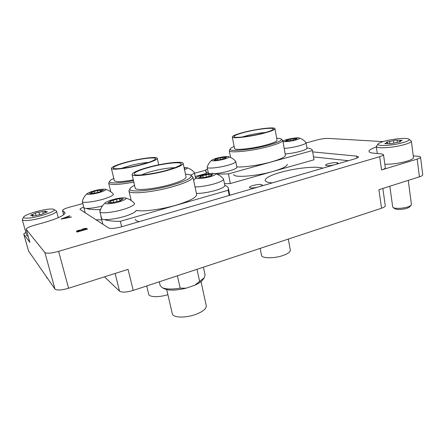 <?xml version="1.0" encoding="UTF-8"?>
<svg xmlns="http://www.w3.org/2000/svg" width="445" height="445" viewBox="0 0 445 445"><rect width="100%" height="100%" fill="white"/><g stroke="black" fill="none" stroke-linecap="round" stroke-linejoin="round"><path stroke-width="0.67" d="M259.824 186.527C261.515 185.927 262.344 185.404 262.322 184.953C261.148 184.08 258 184.269 252.888 185.532C250.557 186.233 249.378 186.867 249.361 187.428C250.218 188.246 253.01 188.146 257.744 187.128M336.197 164.277L338.078 163.081C336.754 162.258 333.5 162.464 328.327 163.704C326.463 164.255 325.534 164.75 325.523 165.19C326.497 165.968 329.428 165.846 334.317 164.822M139.363 221.616C136.927 221.154 135.586 220.403 135.33 219.363M287.275 164.3C287.264 166.241 282.603 168.588 273.297 171.342C256.454 176.27 233.364 177.956 233.664 174.501M272.296 182.889C267.801 182.584 265.415 181.771 265.125 180.453C265.253 178.044 270.265 175.38 280.161 172.471C295.029 168.121 316.584 165.846 322.825 168.171M382.845 188.452L385.27 205.668C385.309 206.508 384.057 207.359 381.532 208.227L133.222 290.413L128.054 269.358L68.586 288.243C61.416 290.29 56.877 290.557 54.963 289.039L28.558 251.013L23.796 234.242L29.876 242.364L26.166 229.253L29.876 242.364M54.963 289.039L44.889 252.532L26.233 229.386M44.889 252.532C46.731 253.717 51.303 253.322 58.612 251.353L379.685 156.69C382.233 155.917 383.507 155.227 383.501 154.621L385.326 167.765C385.342 168.433 384.08 169.161 381.543 169.957L417.176 159.11C419.435 158.403 420.564 157.758 420.553 157.174L422.75 174.757C422.767 175.413 421.66 176.103 419.418 176.837L378.89 189.704L381.532 208.227M383.034 141.605L327.971 138.401C325.045 138.356 321.535 138.851 317.441 139.88L306.099 142.962M420.553 157.174C420.464 156.735 419.674 156.445 418.172 156.312L413.249 155.9M83.749 207.097C81.224 208.049 79.978 208.816 80.022 209.4L108.658 228.001C110.944 228.88 115.383 228.435 121.975 226.677L354.515 158.943C357.163 158.147 358.492 157.441 358.492 156.829L356.673 156.128L312.685 151.895M206.258 173.444L195.194 176.47M26.166 229.253C26.394 228.113 29.231 226.75 34.671 225.159L44.255 222.511C57.806 218.528 64.748 215.252 65.087 212.688L62.673 210.657L63.746 214.713M383.501 154.621L381.415 153.859L374.111 153.23C370.863 152.935 369.155 152.323 368.994 151.4C368.972 150.121 371.43 148.663 376.375 147.022M62.673 210.657L62.534 210.474C62.712 209.556 65.126 208.438 69.77 207.114L82.842 203.56M194.515 173.25L205.801 170.185M133.222 290.413C126.536 292.382 121.98 292.632 119.549 291.158L104.469 276.846M25.86 232.474C24.397 233.208 23.713 233.797 23.796 234.242M348.457 160.706L313.514 156.89M85.095 212.36L84.684 212.521M61.11 219.023L69.642 215.786L67.095 216.943L67.907 217.561L71.194 216.932L61.087 219.007M62.94 218.506L66.856 217.761L66.222 217.271L62.94 218.506M69.82 215.914L67.156 216.988M71.372 217.065L61.126 219.085M66.806 217.772L66.238 217.332L63.301 218.439M87.459 229.003L76.996 232.006L76.429 231.467C76.384 231.161 77.068 230.794 78.481 230.365L80.951 229.932L83.182 228.841C85.134 228.335 86.358 228.235 86.842 228.541L87.481 229.069L77.013 232.073L76.44 231.5M77.881 231.539L81.107 230.471C80.962 230.16 80.156 230.176 78.693 230.516L77.519 231.194L77.881 231.539M82.314 230.265L86.191 229.153L85.896 228.936C85.729 228.624 84.889 228.647 83.376 228.991L81.886 229.804L82.314 230.265M81.19 230.588L81.124 230.538C80.979 230.226 80.172 230.243 78.715 230.582L77.53 231.228M86.135 229.169L85.913 229.003C85.746 228.691 84.906 228.713 83.399 229.064L81.886 229.804M165.451 170.63C152.285 174.184 136.509 176.098 134.412 174.49C133.144 172.76 138.462 170.274 150.365 167.031C165.651 162.953 183.524 161.296 181.043 164.383C179.585 166.107 174.39 168.188 165.451 170.63M174.802 167.726C169.056 167.743 161.613 168.905 152.468 171.225C147.768 172.471 144.136 173.706 141.577 174.935M149.776 166.892C164.967 162.859 182.99 160.884 183.168 163.404C182.973 165.234 177.294 167.698 166.124 170.791C150.377 175.057 131.904 176.965 132.037 174.473C132.493 172.476 138.406 169.951 149.776 166.892M183.168 163.404L186.082 176.982C185.943 179.051 180.331 181.682 169.245 184.87C153.614 189.259 135.185 190.905 135.23 188.09L132.037 174.473M134.579 185.32C132.299 186.444 130.852 187.451 130.235 188.341C126.224 192.835 150.026 191.356 171.08 185.409C186.466 180.887 192.991 177.466 190.644 175.146C189.72 174.601 188.001 174.29 185.487 174.218M190.71 175.191L192.913 176.982C192.785 179.585 185.765 182.906 171.865 186.939C152.118 192.518 128.839 194.548 128.939 190.966L130.196 188.402M134.507 203.543C134.635 204.639 132.477 206.068 128.026 207.821C117.741 211.92 99.836 214.334 99.891 211.681L101.577 218.395C101.555 221.182 119.427 218.834 129.656 214.64C133.906 212.927 136.053 211.492 136.103 210.346C142.461 211.937 160.895 209.617 175.903 205.223C189.67 201.04 196.573 197.458 196.623 194.471L192.913 176.982M201.018 281.613L206.274 305.748C206.491 308.708 202.959 311.606 195.667 314.426C185.454 318.236 172.81 317.786 172.315 313.77L166.714 289.606M159.299 281.78L160.161 285.456L162.102 287.581C165.774 289.3 171.798 289.495 180.186 288.16L177.388 275.794M180.186 288.16L186.143 288.176C176.203 290.535 168.933 290.735 164.339 288.777L162.102 287.581M104.33 219.546C107.601 220.798 112.941 221.382 120.345 221.298L228.174 190.26L228.418 188.441C228.14 187.15 226.928 186.121 224.781 185.343M100.882 215.63L101.365 217.572M186.143 288.176L194.654 285.278L204.266 277.78L205.101 275.027L203.41 267.184M204.266 277.78L202.787 279.833C201.39 281.674 198.681 283.493 194.654 285.278M228.174 190.26L229.214 195.444M120.345 221.298L121.674 226.766M197.007 269.303L199.677 281.546M27.985 218.111C38.009 217.616 57.856 210.791 53.817 209.356C53.133 209.005 51.72 208.911 49.579 209.067C41.402 209.551 24.998 214.507 23.774 216.932C23.235 217.911 24.636 218.3 27.985 218.111M53.817 209.356L56.487 211.041C58.028 213.266 37.336 220.019 27.112 220.492C24.13 220.664 22.511 220.403 22.267 219.708L23.774 216.932M31.033 215.369L33.091 215.319L32.218 216.031L32.758 216.114L39.46 214.785C41.163 214.54 42.225 214.195 42.659 213.756L47.482 211.725L44.834 211.698L45.64 211.025L38.915 212.248C37.297 212.365 36.117 212.699 35.389 213.255L30.505 215.291L31.033 215.369M22.267 219.708L26.739 235.611L28.191 236.462M46.614 277.018L46.847 277.864L47.648 278.509M109.793 201.874L107.829 202.703L111.556 202.775L120.411 200.862L121.057 200.456L120.562 200.239L123.36 198.876L119.599 198.826C118.96 198.648 117.942 198.832 116.54 199.366L110.243 201.107L110.699 201.312L109.793 201.874M109.348 200.673C116.05 198.481 121.346 197.558 125.24 197.908C126.87 198.414 125.802 199.41 122.025 200.89C114.521 203.788 102.205 204.945 105.654 202.475L109.348 200.673M99.891 211.681L99.908 211.314C100.937 207.793 102.834 204.861 105.593 202.525M200.317 177.004L198.731 177.666L205.551 177.227L211.169 175.825L211.614 175.53L210.869 175.297L213.022 174.245L205.913 174.846L200.244 176.37L200.945 176.593L200.317 177.004M198.987 176.114C203.649 174.301 212.793 172.816 215.046 173.522C216.342 173.945 215.647 174.696 212.949 175.781C206.352 178.439 193.119 179.658 196.518 177.338L198.987 176.114M215.113 173.539C218.362 174.462 221.115 176.22 223.379 178.818L223.529 179.101C223.629 179.93 222.144 180.965 219.068 182.216C212.905 184.742 200.934 187.084 195.021 186.928M196.401 193.425C202.314 193.653 214.256 191.317 220.386 188.736C223.451 187.456 224.925 186.383 224.814 185.509L223.529 179.101M389.475 145.12C400.227 144.063 411.536 140.52 408.872 139.118C407.281 138.3 403.415 138.206 397.274 138.84C387.217 140.136 380.831 141.822 378.111 143.891C377.438 145.443 381.22 145.854 389.475 145.12M408.872 139.118L411.358 141.098C412.009 142.906 400.072 146.327 389.23 147.384C381.237 148.113 376.932 147.818 376.303 146.5L378.111 143.891M411.141 205.223L409.695 206.881C408.098 208.21 404.995 209.061 400.389 209.428C397.719 209.551 395.911 209.328 394.965 208.761L393.157 207.531C394.298 208.21 396.501 208.483 399.766 208.332C405.401 207.876 409.194 206.836 411.141 205.223L411.43 204.505L408.276 180.375M386.193 143.646L391.2 143.735L400.439 141.694L399.515 141.382L402.13 140.286L397.079 140.225C396.239 139.997 395.032 140.142 393.458 140.659L386.599 142.144L387.456 142.439L384.791 143.557L386.193 143.646M384.847 164.316L391.5 164.038C402.291 163.137 414.139 159.605 413.461 157.552L411.358 141.098M389.837 186.233L392.69 206.914L393.157 207.531M215.419 159.616L214.073 160.15L220.147 159.644L225.042 158.448L225.409 158.225L224.714 158.058L226.538 157.23L220.214 157.858L215.28 159.143L215.942 159.304L215.419 159.616M214.123 158.993C218.267 157.452 226.728 156.084 228.485 156.673C229.409 156.985 228.791 157.552 226.633 158.37C221.043 160.506 209.373 161.78 212.009 159.994L214.123 158.993M228.485 156.673C231.317 157.508 233.708 159.06 235.661 161.34L235.761 161.529C235.828 162.147 234.587 162.948 232.04 163.927C224.113 167.059 206.903 169.35 207.175 167.287L207.192 167.07C208.115 164.216 209.723 161.858 212.009 159.994M215.369 173.611C221.944 172.899 227.879 171.581 233.163 169.667C235.705 168.666 236.94 167.837 236.862 167.192L235.761 161.529M207.175 167.287L208.338 172.933L209.584 173.622M286.547 140.665L285.417 141.104L291.725 140.514L296.264 139.407L295.63 139.09L297.099 138.423L290.602 139.124L286.063 140.281L286.919 140.425L286.547 140.665M284.705 140.225C288.438 138.779 297.544 137.366 299.218 137.978C299.963 138.234 299.541 138.668 297.944 139.291C293.021 141.249 280.639 142.611 283.231 140.937L284.705 140.225M299.218 137.978C301.916 138.823 304.169 140.347 305.982 142.556L306.06 142.723C306.116 143.195 305.226 143.791 303.401 144.514C297.833 146.477 291.43 147.785 284.199 148.441M285.167 153.953C292.393 153.347 298.779 152.04 304.33 150.037C306.149 149.297 307.028 148.68 306.972 148.185L306.06 142.723M262.8 133.233C251.308 136.259 235.522 138.239 234.131 136.904C233.33 135.892 236.901 134.346 244.845 132.265C257.694 128.917 275.271 127.003 273.23 129.306C272.34 130.329 268.863 131.642 262.8 133.233M265.637 132.465C259.997 132.894 253.767 133.956 246.936 135.653L242.275 136.999M244.138 132.226C257.132 128.85 275.043 126.714 274.982 128.666C274.877 129.751 271.077 131.292 263.59 133.278C250.151 136.821 231.923 138.901 232.284 136.965C232.518 135.803 236.467 134.223 244.138 132.226M274.982 128.666L277.035 140.186C276.951 141.421 273.191 143.056 265.748 145.103C252.387 148.741 234.198 150.588 234.504 148.402L232.284 136.965M234.131 146.461C232.073 147.323 230.805 148.079 230.332 148.725C227.006 152.079 250.301 150.104 267.89 145.292C278.114 142.445 282.508 140.32 281.079 138.923C280.394 138.495 278.932 138.262 276.684 138.234M281.079 138.923L282.77 140.303C282.692 141.86 277.986 143.924 268.658 146.505C251.781 151.128 228.836 153.408 229.264 150.633L230.332 148.725M236.807 166.908C243.927 167.426 259.869 165.139 271.444 161.874C280.7 159.204 285.345 156.979 285.384 155.194L282.77 140.303M288.321 239.076L290.312 250.123C290.418 251.915 287.987 253.706 283.014 255.497C274.165 258.645 261.649 258.473 261.504 255.33L260.175 248.393M216.926 174.156L228.424 173.873L312.462 150.543C312.151 149.27 310.304 148.369 306.916 147.846M207.548 169.083L206.163 169.456L205.751 171.002C205.918 171.82 206.792 172.493 208.371 173.022M224.458 183.752L230.343 183.54L313.986 159.783L312.462 150.543M228.424 173.873L230.343 183.54M140.642 164.711C128.805 167.81 115.088 169.595 113.442 168.316C112.54 166.892 117.575 164.728 128.538 161.824C142.083 158.309 157.363 156.685 155.427 159.088C154.131 160.562 149.203 162.436 140.642 164.711M148.496 162.414C143.479 162.748 137.427 163.799 130.346 165.568L121.268 168.41M128.065 161.707C141.632 158.209 157.18 156.334 157.296 158.309C157.041 159.844 151.667 162.024 141.182 164.839C127.17 168.516 111.261 170.357 111.378 168.394C111.867 166.725 117.43 164.5 128.065 161.707M113.798 178.406C111.639 179.413 110.304 180.292 109.787 181.037C107.723 183.657 118.665 183.596 133.483 180.648M133.305 179.886C121.797 181.927 115.472 182.177 114.337 180.631L111.378 168.394M86.119 208.388C88.816 209.367 93.367 209.767 99.775 209.589L100.576 209.367M130.018 199.788L131.002 199.649M95.864 219.741L101.744 219.902M99.775 209.589L100.069 210.769M167.887 294.673C158.937 297.521 149.103 297.216 148.691 294.206L146.711 285.946M133.823 182.088C118.609 184.875 110.232 185.254 108.68 183.223L109.787 181.037M91.208 192.718L89.401 193.436L95.002 193.097L100.537 191.739L101.154 191.389L100.759 191.228L103.368 190.048L97.405 190.555L91.703 192.084L92.071 192.234L91.208 192.718M90.986 191.734C97.171 189.809 101.905 188.975 105.187 189.236C106.45 189.648 105.365 190.482 101.927 191.739C95.269 194.148 84.684 195.338 87.365 193.408L90.986 191.734M113.397 194.181C113.481 195.088 111.411 196.323 107.189 197.88C97.855 201.357 82.242 203.61 82.319 201.518L82.331 201.257C83.226 198.12 84.906 195.505 87.365 193.408M82.319 201.518L83.866 207.548C83.988 209.189 93.422 208.41 102.45 205.946M184.291 168.644L184.936 168.316L184.213 168.277M184.069 167.615L186.811 167.682C187.851 168.026 187.095 168.677 184.542 169.634L184.508 169.645M186.811 167.682C189.742 168.499 192.223 170.068 194.27 172.382L194.376 172.588C194.459 173.227 193.202 174.073 190.599 175.119M23.858 234.359L28.558 251.013M419.418 176.837L417.176 159.11M381.543 169.957L379.685 156.69M58.612 251.353L68.586 288.243M119.549 291.158L115.116 273.464M65.009 213.333L64.703 212.165M356.962 158.075L356.673 156.128M39.611 214.774L38.915 212.248M43.198 213.272L42.714 211.497M46.514 212.259L46.363 211.709M32.696 216.12L32.585 215.73M32.791 215.202L32.58 214.44M35.405 213.294L35.956 215.297L35.405 213.316M109.186 202.686L109.047 202.113M113.625 202.603L113.047 200.239M121.869 199.538L121.724 198.948M117.057 201.485L116.54 199.366M199.772 177.716L199.666 177.216M203.137 177.677L202.714 175.642M211.392 174.93L211.269 174.329M211.364 175.742L211.303 175.43M206.33 176.865L205.913 174.846M400.099 141.938L400.049 141.566M389.898 143.735L389.581 141.427M393.781 143.062L393.458 140.659M400.077 141.015L399.983 140.297M385.993 143.663L385.915 143.084M214.941 160.172L214.863 159.794M217.688 159.855L217.427 158.537M225.07 157.808L224.975 157.33M220.536 159.466L220.214 157.858M286.107 141.148L286.052 140.82M288.193 140.798L288.01 139.752M295.625 139.591L295.441 138.54M293.4 139.953L293.188 138.701M290.88 140.742L290.602 139.124M90.647 193.386L90.53 192.93M94.718 193.186L94.251 191.322M102.066 190.605L101.95 190.137M97.828 192.251L97.405 190.555M62.534 210.474L63.668 214.768M228.418 188.441L229.787 195.277M100.932 216.643L102.834 224.241M128.939 190.966L131.208 200.534M45.095 212.643L44.834 211.698M56.487 211.041L58.267 217.705M33.292 216.047L33.091 215.319M47.676 278.548L47.387 278.409M125.318 197.925C128.822 198.793 131.826 200.556 134.329 203.22M111.745 202.864L111.667 202.542M120.69 200.745L120.562 200.239M119.978 201.007L119.499 199.043M110.972 202.408L110.699 201.312M196.468 177.383L193.619 180.314M210.991 175.886L210.869 175.297M209.25 176.253L208.877 174.44M201.123 177.46L200.945 176.593M397.341 142.428L397.062 140.314M376.303 146.5L377.288 153.503M399.61 142.094L399.515 141.382M387.589 143.446L387.456 142.439M224.808 158.526L224.714 158.058M223.112 158.848L222.834 157.469M216.075 159.961L215.942 159.304M283.231 140.937L282.925 141.182M295.714 139.569L295.63 139.09M287.019 140.998L286.919 140.425M205.751 171.002L206.397 174.129M229.264 150.633L230.61 157.469M157.296 158.309L158.754 164.811M83.538 206.274L85.229 212.871M108.68 183.223L110.772 191.773M105.187 189.236C108.33 190.015 111.022 191.589 113.264 193.953M92.81 193.519L92.738 193.236M100.854 191.611L100.759 191.228M100.392 191.784L100.014 190.254M92.299 193.141L92.071 192.234M194.376 172.588L195.555 178.172"/></g></svg>
